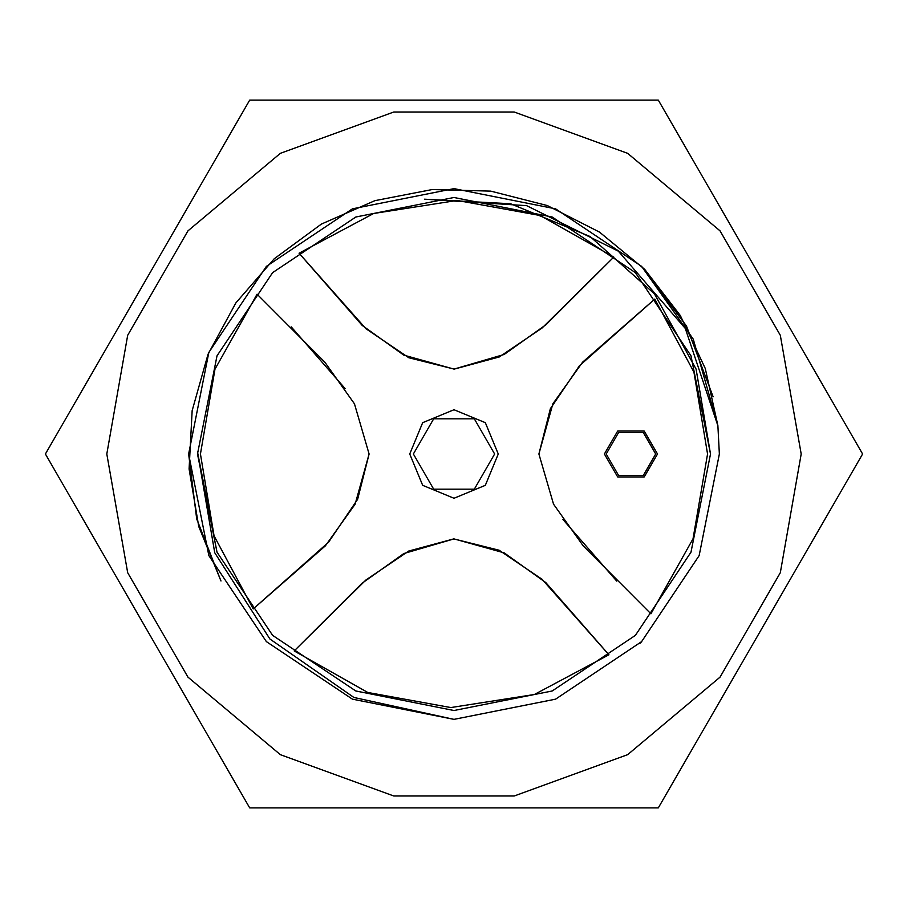 <?xml version="1.0" encoding="UTF-8"?>
<svg xmlns="http://www.w3.org/2000/svg" width="908" height="908" viewBox="0 0 908 908"><rect width="100%" height="100%" fill="white"/><g stroke="black" fill="none" stroke-linecap="round" stroke-linejoin="round"><path stroke-width="1.36" d="M655.701 454L643.318 432.549L618.541 432.549L606.158 454L618.541 475.451L643.318 475.451L655.701 454M604.388 454L617.656 476.984L644.203 476.984L657.471 454L644.203 431.016L617.656 431.016L604.388 454M494.69 454L474.351 418.758L433.649 418.758L413.31 454L433.649 489.242L474.351 489.242L494.69 454M498.231 454L485.281 485.281L454 498.231L422.719 485.281L409.769 454L422.719 422.719L454 409.769L485.281 422.719L498.231 454M710.544 454L691.022 355.822L635.407 272.593L552.178 216.978L454 197.456L355.822 216.978L272.593 272.593L216.978 355.822L197.456 454L216.978 552.178L272.593 635.407L355.822 691.022L454 710.544L552.178 691.022L635.407 635.407L691.022 552.178L710.544 454L696.107 369.125L654.396 293.817L590.121 236.545L510.512 203.755L424.547 199.147L526.64 205.651L618.303 251.198L685.302 328.458L717.876 425.693L719.397 454L699.194 555.56L641.661 641.661L555.56 699.194L454 719.397L353.904 697.435L269.903 639.016L214.799 552.756L197.467 451.821L216.978 552.178L272.593 635.407L355.822 691.022L454 710.544L552.178 691.022L635.407 635.407L691.022 552.178L710.544 454M717.876 425.636L693.224 339.093L641.661 266.339L555.56 208.806L454 188.603L352.44 208.806L266.339 266.339L208.806 352.44L188.603 454L208.806 555.56L266.339 641.661L352.44 699.194L454 719.397L352.44 699.194L266.339 641.661L208.806 555.56L188.603 454L208.806 352.44L266.339 266.339L352.44 208.806L454 188.603L555.56 208.806L641.661 266.339L693.224 339.093L717.876 425.636L693.224 339.093L641.661 266.339L555.56 208.806L454 188.603L352.44 208.806L266.339 266.339L208.806 352.44L188.603 454L208.806 555.56L266.339 641.661L352.44 699.194L454 719.397L352.44 699.194L266.339 641.661L208.806 555.56L188.603 454L208.806 555.56L266.339 641.661L208.806 555.56L188.603 454L208.806 555.56L266.339 641.661L352.44 699.194L454 719.397L352.44 699.194L266.339 641.661L208.806 555.56L188.603 454L208.806 555.56L266.339 641.661L208.806 555.56L188.603 454L208.806 555.56L266.339 641.661L352.44 699.194L454 719.397L352.44 699.194L266.339 641.661L208.806 555.56L188.603 454L208.806 555.56L266.339 641.661L352.44 699.194L454 719.397L352.44 699.194L266.339 641.661L208.806 555.56L188.603 454L208.806 555.56L266.339 641.661L208.806 555.56L188.603 454L208.806 555.56L266.339 641.661L208.806 555.56L188.603 454L208.806 352.44L266.339 266.339L352.44 208.806L454 188.603L555.56 208.806L641.661 266.339L693.224 339.093L717.876 425.636L693.224 339.093L641.661 266.339L555.56 208.806L454 188.603L352.44 208.806L266.339 266.339L208.806 352.44L188.603 454L196.673 518.945L220.962 580.995L196.673 518.945L188.603 454L196.673 518.945L220.962 580.995L196.673 518.945L188.603 454L208.806 352.44L266.339 266.339L352.44 208.806L454 188.603L555.56 208.806L641.661 266.339L693.224 339.093L717.876 425.636L693.224 339.093L641.661 266.339L555.56 208.806L454 188.603L352.44 208.806L266.339 266.339L208.806 352.44L188.603 454L208.806 352.44L266.339 266.339L352.44 208.806L454 188.603L555.56 208.806L641.661 266.339L693.224 339.093L717.876 425.636L693.224 339.093L641.661 266.339L555.56 208.806L454 188.603L352.44 208.806L266.339 266.339L208.806 352.44L188.603 454L208.806 352.44L266.339 266.339L352.44 208.806L454 188.603L555.56 208.806L641.661 266.339L693.224 339.093L717.876 425.636L693.224 339.093L641.661 266.339L555.56 208.806L454 188.603L352.44 208.806L266.339 266.339L208.806 352.44L188.603 454L208.806 352.44L266.339 266.339L352.44 208.806L454 188.603L555.56 208.806L641.661 266.339L693.224 339.093L717.876 425.636L693.224 339.093L641.661 266.339L555.56 208.806L454 188.603L352.44 208.806L266.339 266.339L208.806 352.44L188.603 454L208.806 352.44L266.339 266.339L352.44 208.806L454 188.603L555.56 208.806L641.661 266.339L693.224 339.093L717.876 425.636L693.224 339.093L641.661 266.339L555.56 208.806L454 188.603L352.44 208.806L266.339 266.339L208.806 352.44L188.603 454L208.806 352.44L266.339 266.339L352.44 208.806L454 188.603L555.56 208.806L641.661 266.339L693.224 339.093L717.876 425.636L693.224 339.093L641.661 266.339L555.56 208.806L454 188.603L352.44 208.806L266.339 266.339L208.806 352.44L188.603 454L208.806 352.44L266.339 266.339L352.44 208.806L454 188.603L555.56 208.806L641.661 266.339L693.224 339.093L717.876 425.636L693.224 339.093L641.661 266.339L555.56 208.806L454 188.603L352.44 208.806L266.339 266.339L208.806 352.44L188.603 454L208.806 352.44L266.339 266.339L352.44 208.806L454 188.603L555.56 208.806L641.661 266.339L693.224 339.093L717.876 425.636L693.224 339.093L641.661 266.339L555.56 208.806L454 188.603L352.44 208.806L266.339 266.339L208.806 352.44L188.603 454L208.806 352.44L266.339 266.339L352.44 208.806L454 188.603L555.56 208.806L641.661 266.339L693.224 339.093L717.876 425.636L693.224 339.093L641.661 266.339L555.56 208.806L454 188.603L352.44 208.806L266.339 266.339L208.806 352.44L188.603 454L208.806 352.44L266.339 266.339L352.44 208.806L454 188.603L555.56 208.806L641.661 266.339L693.224 339.093L717.876 425.636L693.224 339.093L641.661 266.339L555.56 208.806L454 188.603L352.44 208.806L266.339 266.339L208.806 352.44L188.603 454L208.806 352.44L266.339 266.339L352.44 208.806L454 188.603L555.56 208.806L641.661 266.339L693.224 339.093L717.876 425.636L693.224 339.093L641.661 266.339L555.56 208.806L454 188.603L352.44 208.806L266.339 266.339L208.806 352.44L188.603 454L208.806 352.44L266.339 266.339L352.44 208.806L454 188.603L555.56 208.806L641.661 266.339L693.224 339.093L717.876 425.636L693.224 339.093L641.661 266.339L555.56 208.806L454 188.603L352.44 208.806L266.339 266.339L208.806 352.44L188.603 454L208.806 352.44L266.339 266.339L352.44 208.806L454 188.603L555.56 208.806L641.661 266.339L693.224 339.093L717.876 425.636L693.224 339.093L641.661 266.339L555.56 208.806L454 188.603L352.44 208.806L266.339 266.339L208.806 352.44L188.603 454L208.806 352.44L266.339 266.339L352.44 208.806L454 188.603L555.56 208.806L641.661 266.339L693.224 339.093L717.876 425.636L693.224 339.093L641.661 266.339L555.56 208.806L454 188.603L352.44 208.806L266.339 266.339L208.806 352.44L188.603 454L208.806 352.44L266.339 266.339L352.44 208.806L454 188.603L555.56 208.806L641.661 266.339L693.224 339.093L717.876 425.636L705.255 368.489L680.364 315.473L644.646 269.381L599.53 232.062L547.331 205.56L490.819 191.168L432.265 189.5L374.845 200.691L321.409 224.094L274.193 258.78L235.819 302.909L208.068 354.245L192.167 410.643L189.034 469.005L198.716 526.572L220.962 580.995L196.673 518.945L188.603 454L208.806 352.44L266.339 266.339L352.44 208.806L454 188.603L555.56 208.806L641.661 266.339L686.448 325.938L713.155 396.785L686.448 325.938L641.661 266.339L555.56 208.806L454 188.603L352.44 208.806L266.339 266.339L208.806 352.44L188.603 454L196.673 518.945L220.962 580.995L196.673 518.945L188.603 454L208.806 352.44L266.339 266.339L352.44 208.806L454 188.603L555.56 208.806L641.661 266.339L686.448 325.938L713.155 396.785M299.107 253.253L362.133 325.382L403.788 355.13L454 369.079L504.167 354.449L545.81 324.826L613.785 257.112L540.237 215.559L457.121 200.464L373.653 213.505L299.107 253.253L365.901 328.662L408.816 357.695L454.193 369.068L499.275 357.003L542.11 327.97L613.785 257.112M257.112 294.215L215.026 369.227L200.441 454L214.004 535.822L253.253 608.893L325.382 545.867L355.13 504.212L369.079 454L354.449 403.833L324.826 362.19L257.112 294.215M654.747 299.107L582.618 362.133L552.87 403.788L538.921 454L553.551 504.167L583.174 545.81L650.888 613.785L692.974 538.773L707.559 454L693.996 372.178L654.747 299.107L579.406 365.81L550.373 408.679L538.921 454M608.893 654.747L545.867 582.618L504.212 552.87L454 538.921L403.833 553.551L362.19 583.174L294.215 650.888L367.763 692.441L450.879 707.536L534.347 694.495L608.893 654.747L542.099 579.338L499.184 550.305L453.807 538.932L408.725 550.997L365.89 580.03L294.215 650.888M291.241 326.88L345.154 388.601M369.079 454L357.627 499.321L328.594 542.189L253.253 608.893M616.759 581.12L562.846 519.399M106.781 454L127.722 335.245L188.013 230.814L280.39 153.293L393.709 112.047L514.291 112.047L627.61 153.293L719.987 230.814L780.278 335.245L801.219 454L780.278 572.755L719.987 677.186L627.61 754.707L514.291 795.953L393.709 795.953L280.39 754.707L188.013 677.186L127.722 572.755L106.781 454M862.6 454L658.3 100.141L249.7 100.141L45.4 454L249.7 807.859L658.3 807.859L862.6 454M639.856 643.454L641.627 641.695"/></g></svg>
